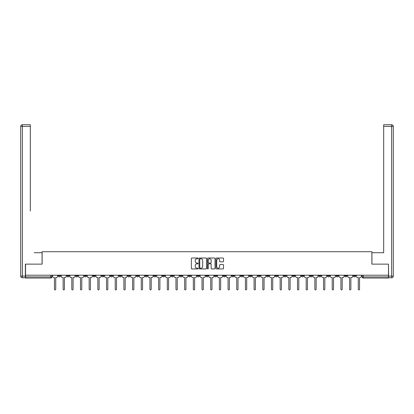 <?xml version="1.0" encoding="UTF-8"?>
<svg xmlns="http://www.w3.org/2000/svg" width="414" height="414" viewBox="0 0 414 414"><rect width="100%" height="100%" fill="white"/><g stroke="black" fill="none" stroke-linecap="round" stroke-linejoin="round"><path stroke-width="0.62" d="M198.099 258.388A0.383 0.383 0 0 0 197.716 258.005L191.91 258.005A0.549 0.549 0 0 0 191.366 258.548L191.366 268.381A0.549 0.549 0 0 0 191.91 268.929L197.716 268.929A0.383 0.383 0 0 0 198.099 268.546A0.383 0.383 0 0 0 197.716 268.163L196.966 268.163A1.749 1.749 0 0 1 195.217 266.414L195.217 265.597A1.749 1.749 0 0 1 196.966 263.847L197.716 263.847A0.383 0.383 0 0 0 198.099 263.464A0.383 0.383 0 0 0 197.716 263.081L196.966 263.081A1.749 1.749 0 0 1 195.217 261.337L195.217 260.515A1.749 1.749 0 0 1 196.966 258.771L197.716 258.771A0.383 0.383 0 0 0 198.099 258.388M344.779 275.206L344.779 275.817L347.004 275.817A1.113 1.113 0 0 1 345.892 276.93A1.113 1.113 0 0 1 344.779 275.817L344.779 275.206M292.693 275.206L292.693 275.817L294.918 275.817A1.113 1.113 0 0 1 293.805 276.93A1.113 1.113 0 0 1 292.693 275.817L292.693 275.206M284.014 275.206L284.014 275.817L286.24 275.817A1.113 1.113 0 0 1 285.127 276.93A1.113 1.113 0 0 1 284.014 275.817L284.014 275.206M231.928 275.206L231.928 275.817L234.153 275.817A1.113 1.113 0 0 1 233.041 276.93A1.113 1.113 0 0 1 231.928 275.817L231.928 275.206M223.249 275.206L223.249 275.817L225.475 275.817A1.113 1.113 0 0 1 224.362 276.93A1.113 1.113 0 0 1 223.249 275.817L223.249 275.206M214.566 275.206L214.566 275.817L216.791 275.817A1.113 1.113 0 0 1 215.678 276.93A1.113 1.113 0 0 1 214.566 275.817L214.566 275.206M197.209 275.206L197.209 275.817L199.434 275.817A1.113 1.113 0 0 1 198.322 276.93A1.113 1.113 0 0 1 197.209 275.817L197.209 275.206M179.847 275.817L179.847 275.206L179.847 275.817A1.113 1.113 0 0 0 180.959 276.93A1.113 1.113 0 0 1 179.847 275.817L182.072 275.817A1.113 1.113 0 0 1 180.959 276.93A1.113 1.113 0 0 0 182.072 275.817L182.072 275.206L182.072 275.817M171.163 275.817L171.163 275.206L171.163 275.817A1.113 1.113 0 0 0 172.276 276.93A1.113 1.113 0 0 1 171.163 275.817L173.388 275.817A1.113 1.113 0 0 1 172.276 276.93M162.485 275.817L162.485 275.206L162.485 275.817A1.113 1.113 0 0 0 163.597 276.93A1.113 1.113 0 0 1 162.485 275.817L164.71 275.817A1.113 1.113 0 0 1 163.597 276.93A1.113 1.113 0 0 0 164.71 275.817L164.71 275.206L164.71 275.817M153.801 275.206L153.801 275.817L156.031 275.817A1.113 1.113 0 0 1 154.914 276.93A1.113 1.113 0 0 1 153.801 275.817L153.801 275.206M145.123 275.206L145.123 275.817L147.348 275.817A1.113 1.113 0 0 1 146.235 276.93A1.113 1.113 0 0 1 145.123 275.817L145.123 275.206M136.444 275.206L136.444 275.817L138.669 275.817A1.113 1.113 0 0 1 137.557 276.93A1.113 1.113 0 0 1 136.444 275.817L136.444 275.206M127.76 275.817L127.76 275.206L127.76 275.817A1.113 1.113 0 0 0 128.873 276.93A1.113 1.113 0 0 1 127.76 275.817L129.986 275.817A1.113 1.113 0 0 1 128.873 276.93M110.398 275.817L110.398 275.206L110.398 275.817A1.113 1.113 0 0 0 111.511 276.93A1.113 1.113 0 0 1 110.398 275.817L112.624 275.817A1.113 1.113 0 0 1 111.511 276.93A1.113 1.113 0 0 0 112.624 275.817L112.624 275.206L112.624 275.817M101.72 275.817L101.72 275.206L101.72 275.817A1.113 1.113 0 0 0 102.832 276.93A1.113 1.113 0 0 1 101.72 275.817L103.945 275.817A1.113 1.113 0 0 1 102.832 276.93A1.113 1.113 0 0 0 103.945 275.817L103.945 275.206L103.945 275.817M93.036 275.817L93.036 275.206L93.036 275.817A1.113 1.113 0 0 0 94.154 276.93A1.113 1.113 0 0 1 93.036 275.817L95.267 275.817A1.113 1.113 0 0 1 94.154 276.93A1.113 1.113 0 0 0 95.267 275.817L95.267 275.206L95.267 275.817M84.358 275.817L84.358 275.206L84.358 275.817A1.113 1.113 0 0 0 85.47 276.93A1.113 1.113 0 0 1 84.358 275.817L86.583 275.817A1.113 1.113 0 0 1 85.47 276.93M75.679 275.817L75.679 275.206L75.679 275.817A1.113 1.113 0 0 0 76.792 276.93A1.113 1.113 0 0 1 75.679 275.817L77.904 275.817A1.113 1.113 0 0 1 76.792 276.93A1.113 1.113 0 0 0 77.904 275.817L77.904 275.206L77.904 275.817M66.996 275.817L66.996 275.206L66.996 275.817A1.113 1.113 0 0 0 68.108 276.93A1.113 1.113 0 0 1 66.996 275.817L69.221 275.817A1.113 1.113 0 0 1 68.108 276.93A1.113 1.113 0 0 0 69.221 275.817L69.221 275.206L69.221 275.817M222.965 261.855A0.549 0.549 0 0 0 223.508 261.306L223.508 258.548A0.549 0.549 0 0 0 222.965 258.005L216.517 258.005A0.549 0.549 0 0 0 215.973 258.548L215.973 268.381A0.549 0.549 0 0 0 216.517 268.929L222.965 268.929A0.549 0.549 0 0 0 223.508 268.381L223.508 265.048A0.549 0.549 0 0 0 222.965 264.505L220.207 264.505A0.549 0.549 0 0 0 219.658 265.048L219.658 266.704A1.459 1.459 0 0 1 218.199 268.163A1.459 1.459 0 0 1 216.734 266.704L216.734 260.23A1.459 1.459 0 0 1 218.199 258.771A1.459 1.459 0 0 1 219.658 260.23L219.658 261.306A0.549 0.549 0 0 0 220.207 261.855L222.965 261.855M26.765 124.743L22.372 124.743L30.325 124.743L26.765 124.743L30.325 124.743L30.325 126.41L22.372 126.41L22.372 276.097L25.373 276.097L25.373 264.132L42.124 264.132L42.124 251.722L371.875 251.722L371.875 264.132L388.461 264.132L388.461 275.206L25.539 275.206L25.539 276.93L51.864 276.93L51.864 275.206L51.864 276.93A1.113 1.113 0 0 1 50.746 278.042L25.539 278.042L25.539 276.93M25.539 264.132L25.539 275.206M206.524 258.548A0.549 0.549 0 0 0 205.975 258.005L199.532 258.005A0.549 0.549 0 0 0 198.984 258.548L198.984 268.381A0.549 0.549 0 0 0 199.532 268.929L205.975 268.929A0.549 0.549 0 0 0 206.524 268.381L206.524 258.548M208.025 258.005L214.468 258.005A0.549 0.549 0 0 1 215.016 258.548L215.016 268.381A0.549 0.549 0 0 1 214.468 268.929L211.709 268.929A0.549 0.549 0 0 1 211.166 268.381L211.166 264.396A0.549 0.549 0 0 0 210.617 263.847L208.791 263.847A0.549 0.549 0 0 0 208.242 264.396L208.242 268.546A0.383 0.383 0 0 1 207.859 268.929A0.383 0.383 0 0 1 207.476 268.546L207.476 258.548A0.549 0.549 0 0 1 208.025 258.005M362.136 275.206L362.136 276.93L388.461 276.93L388.461 278.042L363.254 278.042A1.113 1.113 0 0 1 362.136 276.93A1.113 1.113 0 0 0 363.254 278.042L363.254 275.206M388.461 275.206L388.461 276.93M355.683 275.206L355.683 275.817A1.113 1.113 0 0 1 354.57 276.93A1.113 1.113 0 0 1 353.458 275.817L355.683 275.817M353.458 275.206L353.458 275.817M347.004 275.206L347.004 275.817A1.113 1.113 0 0 1 345.892 276.93M338.321 275.206L338.321 275.817A1.113 1.113 0 0 1 337.208 276.93A1.113 1.113 0 0 1 336.096 275.817L338.321 275.817M336.096 275.206L336.096 275.817M329.642 275.206L329.642 275.817A1.113 1.113 0 0 1 328.53 276.93A1.113 1.113 0 0 1 327.417 275.817L329.642 275.817M327.417 275.206L327.417 275.817M320.964 275.206L320.964 275.817A1.113 1.113 0 0 1 319.846 276.93A1.113 1.113 0 0 1 318.733 275.817A1.113 1.113 0 0 0 319.846 276.93M318.733 275.206L318.733 275.817L320.964 275.817M312.28 275.206L312.28 275.817A1.113 1.113 0 0 1 311.168 276.93A1.113 1.113 0 0 1 310.055 275.817L312.28 275.817M310.055 275.206L310.055 275.817M303.602 275.206L303.602 275.817A1.113 1.113 0 0 1 302.489 276.93A1.113 1.113 0 0 1 301.376 275.817L303.602 275.817M301.376 275.206L301.376 275.817M294.918 275.206L294.918 275.817M286.24 275.206L286.24 275.817L286.24 275.206M277.556 275.206L277.556 275.817A1.113 1.113 0 0 1 276.443 276.93A1.113 1.113 0 0 1 275.331 275.817L277.556 275.817M275.331 275.206L275.331 275.817M268.877 275.206L268.877 275.817A1.113 1.113 0 0 1 267.765 276.93A1.113 1.113 0 0 1 266.652 275.817L268.877 275.817M266.652 275.206L266.652 275.817M260.199 275.206L260.199 275.817A1.113 1.113 0 0 1 259.086 276.93A1.113 1.113 0 0 1 257.969 275.817L260.199 275.817M257.969 275.206L257.969 275.817M251.515 275.206L251.515 275.817A1.113 1.113 0 0 1 250.403 276.93A1.113 1.113 0 0 1 249.29 275.817L251.515 275.817M249.29 275.206L249.29 275.817M242.837 275.206L242.837 275.817A1.113 1.113 0 0 1 241.724 276.93A1.113 1.113 0 0 1 240.612 275.817L242.837 275.817M240.612 275.206L240.612 275.817M234.153 275.206L234.153 275.817A1.113 1.113 0 0 1 233.041 276.93M225.475 275.206L225.475 275.817M216.791 275.817L216.791 275.206L216.791 275.817A1.113 1.113 0 0 1 215.678 276.93M208.113 275.206L208.113 275.817A1.113 1.113 0 0 1 207 276.93A1.113 1.113 0 0 1 205.887 275.817A1.113 1.113 0 0 0 207 276.93A1.113 1.113 0 0 0 208.113 275.817L205.887 275.817L205.887 275.206M199.434 275.817L199.434 275.206L199.434 275.817A1.113 1.113 0 0 1 198.322 276.93M190.75 275.206L190.75 275.817A1.113 1.113 0 0 1 189.638 276.93A1.113 1.113 0 0 1 188.525 275.817A1.113 1.113 0 0 0 189.638 276.93M188.525 275.206L188.525 275.817L190.75 275.817M173.388 275.206L173.388 275.817L173.388 275.206M156.031 275.817L156.031 275.206L156.031 275.817A1.113 1.113 0 0 1 154.914 276.93M147.348 275.817L147.348 275.206L147.348 275.817A1.113 1.113 0 0 1 146.235 276.93M138.669 275.817L138.669 275.206L138.669 275.817A1.113 1.113 0 0 1 137.557 276.93M129.986 275.206L129.986 275.817L129.986 275.206M121.307 275.817L121.307 275.206L121.307 275.817A1.113 1.113 0 0 1 120.195 276.93A1.113 1.113 0 0 1 119.082 275.817L121.307 275.817A1.113 1.113 0 0 1 120.195 276.93M119.082 275.206L119.082 275.817M86.583 275.206L86.583 275.817L86.583 275.206M60.542 275.206L60.542 275.817A1.113 1.113 0 0 1 59.43 276.93A1.113 1.113 0 0 1 58.317 275.817A1.113 1.113 0 0 0 59.43 276.93A1.113 1.113 0 0 0 60.542 275.817L60.542 275.206M58.317 275.206L58.317 275.817L60.542 275.817M50.746 275.206L50.746 278.042A1.113 1.113 0 0 0 51.864 276.93M200.133 258.771A0.383 0.383 0 0 0 199.75 259.148L199.75 267.78A0.383 0.383 0 0 0 200.133 268.163L200.925 268.163A1.749 1.749 0 0 0 202.674 266.414L202.674 260.515A1.749 1.749 0 0 0 200.925 258.771L200.133 258.771M211.166 260.256A1.459 1.459 0 0 0 209.701 258.797A1.459 1.459 0 0 0 208.242 260.256L208.242 262.538A0.549 0.549 0 0 0 208.791 263.081L210.617 263.081A0.549 0.549 0 0 0 211.166 262.538L211.166 260.256M52.614 275.206L52.614 276.376A1.113 1.113 0 0 0 53.727 277.489L54.451 277.489L54.451 289.257A0.642 0.642 0 0 0 55.088 289.898A0.642 0.642 0 0 0 55.73 289.257L55.73 277.489L56.454 277.489A1.113 1.113 0 0 0 57.567 276.376L57.567 275.206M61.293 275.206L61.293 276.376A1.113 1.113 0 0 0 62.405 277.489L63.13 277.489L63.13 289.257A0.642 0.642 0 0 0 63.772 289.898A0.642 0.642 0 0 0 64.408 289.257L64.408 277.489L65.133 277.489A1.113 1.113 0 0 0 66.245 276.376L66.245 275.206M69.976 275.206L69.976 276.376A1.113 1.113 0 0 0 71.089 277.489L71.808 277.489L71.808 289.257A0.642 0.642 0 0 0 72.45 289.898A0.642 0.642 0 0 0 73.092 289.257L73.092 277.489L73.811 277.489A1.113 1.113 0 0 0 74.924 276.376L74.924 275.206M42.068 264.132L42.068 252.726L34.165 252.726M30.325 126.41L30.325 210.995M25.373 276.097L25.373 277.768L22.372 277.768A1.672 1.672 0 0 1 20.7 276.097L20.7 126.41A1.672 1.672 0 0 1 22.372 124.743A1.672 1.672 0 0 0 20.7 126.41A1.672 1.672 0 0 1 22.372 124.743A1.672 1.672 0 0 0 20.7 126.41L22.372 126.41L22.372 124.743M379.835 252.726L383.674 252.726L383.674 124.743L391.628 124.743L383.674 124.743M371.932 264.132L371.932 252.726L383.674 252.726L383.674 210.995M388.627 276.097L391.628 276.097L391.628 126.41L393.3 126.41A1.672 1.672 0 0 0 391.628 124.743A1.672 1.672 0 0 1 393.3 126.41L393.3 276.097A1.672 1.672 0 0 1 391.628 277.768L388.627 277.768L388.461 264.132M391.628 277.768A1.672 1.672 0 0 0 393.3 276.097L391.628 276.097L391.628 277.768M78.655 275.206L78.655 276.376A1.113 1.113 0 0 0 79.767 277.489L80.492 277.489L80.492 289.257A0.642 0.642 0 0 0 81.128 289.898A0.642 0.642 0 0 0 81.77 289.257L81.77 277.489L82.495 277.489A1.113 1.113 0 0 0 83.607 276.376L83.607 275.206M87.333 275.206L87.333 276.376A1.113 1.113 0 0 0 88.446 277.489L89.17 277.489L89.17 289.257A0.642 0.642 0 0 0 89.812 289.898A0.642 0.642 0 0 0 90.449 289.257L90.449 277.489L91.173 277.489A1.113 1.113 0 0 0 92.286 276.376L92.286 275.206M96.017 275.206L96.017 276.376A1.113 1.113 0 0 0 97.13 277.489L97.854 277.489L97.854 289.257A0.642 0.642 0 0 0 98.491 289.898A0.642 0.642 0 0 0 99.132 289.257L99.132 277.489L99.857 277.489A1.113 1.113 0 0 0 100.969 276.376L100.969 275.206M104.695 275.206L104.695 276.376A1.113 1.113 0 0 0 105.808 277.489L106.533 277.489L106.533 289.257A0.642 0.642 0 0 0 107.174 289.898A0.642 0.642 0 0 0 107.811 289.257L107.811 277.489L108.535 277.489A1.113 1.113 0 0 0 109.648 276.376L109.648 275.206M113.379 275.206L113.379 276.376A1.113 1.113 0 0 0 114.492 277.489L115.211 277.489L115.211 289.257A0.642 0.642 0 0 0 115.853 289.898A0.642 0.642 0 0 0 116.494 289.257L116.494 277.489L117.219 277.489A1.113 1.113 0 0 0 118.332 276.376L118.332 275.206M122.058 275.206L122.058 276.376A1.113 1.113 0 0 0 123.17 277.489L123.895 277.489L123.895 289.257A0.642 0.642 0 0 0 124.536 289.898A0.642 0.642 0 0 0 125.173 289.257L125.173 277.489L125.897 277.489A1.113 1.113 0 0 0 127.01 276.376L127.01 275.206M130.736 275.206L130.736 276.376A1.113 1.113 0 0 0 131.849 277.489L132.573 277.489L132.573 289.257A0.642 0.642 0 0 0 133.215 289.898A0.642 0.642 0 0 0 133.857 289.257L133.857 277.489L134.576 277.489A1.113 1.113 0 0 0 135.688 276.376L135.688 275.206M139.42 275.206L139.42 276.376A1.113 1.113 0 0 0 140.532 277.489L141.257 277.489L141.257 289.257A0.642 0.642 0 0 0 141.893 289.898A0.642 0.642 0 0 0 142.535 289.257L142.535 277.489L143.26 277.489A1.113 1.113 0 0 0 144.372 276.376L144.372 275.206M148.098 275.206L148.098 276.376A1.113 1.113 0 0 0 149.211 277.489L149.935 277.489L149.935 289.257A0.642 0.642 0 0 0 150.577 289.898A0.642 0.642 0 0 0 151.213 289.257L151.213 277.489L151.938 277.489A1.113 1.113 0 0 0 153.051 276.376L153.051 275.206M156.782 275.206L156.782 276.376A1.113 1.113 0 0 0 157.894 277.489L158.619 277.489L158.619 289.257A0.642 0.642 0 0 0 159.255 289.898A0.642 0.642 0 0 0 159.897 289.257L159.897 277.489L160.622 277.489A1.113 1.113 0 0 0 161.734 276.376L161.734 275.206M165.46 275.206L165.46 276.376A1.113 1.113 0 0 0 166.573 277.489L167.297 277.489L167.297 289.257A0.642 0.642 0 0 0 167.939 289.898A0.642 0.642 0 0 0 168.576 289.257L168.576 277.489L169.3 277.489A1.113 1.113 0 0 0 170.413 276.376L170.413 275.206M174.144 275.206L174.144 276.376A1.113 1.113 0 0 0 175.257 277.489L175.976 277.489L175.976 289.257A0.642 0.642 0 0 0 176.618 289.898A0.642 0.642 0 0 0 177.259 289.257L177.259 277.489L177.979 277.489A1.113 1.113 0 0 0 179.096 276.376L179.096 275.206M182.822 275.206L182.822 276.376A1.113 1.113 0 0 0 183.935 277.489L184.66 277.489L184.66 289.257A0.642 0.642 0 0 0 185.296 289.898A0.642 0.642 0 0 0 185.938 289.257L185.938 277.489L186.662 277.489A1.113 1.113 0 0 0 187.775 276.376L187.775 275.206M191.501 275.206L191.501 276.376A1.113 1.113 0 0 0 192.613 277.489L193.338 277.489L193.338 289.257A0.642 0.642 0 0 0 193.98 289.898A0.642 0.642 0 0 0 194.621 289.257L194.621 277.489L195.341 277.489A1.113 1.113 0 0 0 196.453 276.376L196.453 275.206M200.185 275.206L200.185 276.376A1.113 1.113 0 0 0 201.297 277.489L202.022 277.489L202.022 289.257A0.642 0.642 0 0 0 202.658 289.898A0.642 0.642 0 0 0 203.3 289.257L203.3 277.489L204.024 277.489A1.113 1.113 0 0 0 205.137 276.376L205.137 275.206M208.863 275.206L208.863 276.376A1.113 1.113 0 0 0 209.976 277.489L210.7 277.489L210.7 289.257A0.642 0.642 0 0 0 211.342 289.898A0.642 0.642 0 0 0 211.978 289.257L211.978 277.489L212.703 277.489A1.113 1.113 0 0 0 213.815 276.376L213.815 275.206M217.547 275.206L217.547 276.376A1.113 1.113 0 0 0 218.659 277.489L219.379 277.489L219.379 289.257A0.642 0.642 0 0 0 220.02 289.898A0.642 0.642 0 0 0 220.662 289.257L220.662 277.489L221.386 277.489A1.113 1.113 0 0 0 222.499 276.376L222.499 275.206M226.225 275.206L226.225 276.376A1.113 1.113 0 0 0 227.338 277.489L228.062 277.489L228.062 289.257A0.642 0.642 0 0 0 228.704 289.898A0.642 0.642 0 0 0 229.34 289.257L229.34 277.489L230.065 277.489A1.113 1.113 0 0 0 231.178 276.376L231.178 275.206M234.904 275.206L234.904 276.376A1.113 1.113 0 0 0 236.021 277.489L236.741 277.489L236.741 289.257A0.642 0.642 0 0 0 237.382 289.898A0.642 0.642 0 0 0 238.024 289.257L238.024 277.489L238.743 277.489A1.113 1.113 0 0 0 239.856 276.376L239.856 275.206M243.587 275.206L243.587 276.376A1.113 1.113 0 0 0 244.7 277.489L245.424 277.489L245.424 289.257A0.642 0.642 0 0 0 246.061 289.898A0.642 0.642 0 0 0 246.703 289.257L246.703 277.489L247.427 277.489A1.113 1.113 0 0 0 248.54 276.376L248.54 275.206M252.266 275.206L252.266 276.376A1.113 1.113 0 0 0 253.378 277.489L254.103 277.489L254.103 289.257A0.642 0.642 0 0 0 254.745 289.898A0.642 0.642 0 0 0 255.381 289.257L255.381 277.489L256.106 277.489A1.113 1.113 0 0 0 257.218 276.376L257.218 275.206M260.949 275.206L260.949 276.376A1.113 1.113 0 0 0 262.062 277.489L262.786 277.489L262.786 289.257A0.642 0.642 0 0 0 263.423 289.898A0.642 0.642 0 0 0 264.065 289.257L264.065 277.489L264.789 277.489A1.113 1.113 0 0 0 265.902 276.376L265.902 275.206M269.628 275.206L269.628 276.376A1.113 1.113 0 0 0 270.74 277.489L271.465 277.489L271.465 289.257A0.642 0.642 0 0 0 272.107 289.898A0.642 0.642 0 0 0 272.743 289.257L272.743 277.489L273.468 277.489A1.113 1.113 0 0 0 274.58 276.376L274.58 275.206M278.311 275.206L278.311 276.376A1.113 1.113 0 0 0 279.424 277.489L280.143 277.489L280.143 289.257A0.642 0.642 0 0 0 280.785 289.898A0.642 0.642 0 0 0 281.427 289.257L281.427 277.489L282.151 277.489A1.113 1.113 0 0 0 283.264 276.376L283.264 275.206M286.99 275.206L286.99 276.376A1.113 1.113 0 0 0 288.103 277.489L288.827 277.489L288.827 289.257A0.642 0.642 0 0 0 289.464 289.898A0.642 0.642 0 0 0 290.105 289.257L290.105 277.489L290.83 277.489A1.113 1.113 0 0 0 291.942 276.376L291.942 275.206M295.668 275.206L295.668 276.376A1.113 1.113 0 0 0 296.781 277.489L297.506 277.489L297.506 289.257A0.642 0.642 0 0 0 298.147 289.898A0.642 0.642 0 0 0 298.789 289.257L298.789 277.489L299.508 277.489A1.113 1.113 0 0 0 300.621 276.376L300.621 275.206M304.352 275.206L304.352 276.376A1.113 1.113 0 0 0 305.465 277.489L306.189 277.489L306.189 289.257A0.642 0.642 0 0 0 306.826 289.898A0.642 0.642 0 0 0 307.467 289.257L307.467 277.489L308.192 277.489A1.113 1.113 0 0 0 309.305 276.376L309.305 275.206M313.031 275.206L313.031 276.376A1.113 1.113 0 0 0 314.143 277.489L314.868 277.489L314.868 289.257A0.642 0.642 0 0 0 315.509 289.898A0.642 0.642 0 0 0 316.146 289.257L316.146 277.489L316.87 277.489A1.113 1.113 0 0 0 317.983 276.376L317.983 275.206M321.714 275.206L321.714 276.376A1.113 1.113 0 0 0 322.827 277.489L323.551 277.489L323.551 289.257A0.642 0.642 0 0 0 324.188 289.898A0.642 0.642 0 0 0 324.83 289.257L324.83 277.489L325.554 277.489A1.113 1.113 0 0 0 326.667 276.376L326.667 275.206M330.393 275.206L330.393 276.376A1.113 1.113 0 0 0 331.505 277.489L332.23 277.489L332.23 289.257A0.642 0.642 0 0 0 332.872 289.898A0.642 0.642 0 0 0 333.508 289.257L333.508 277.489L334.233 277.489A1.113 1.113 0 0 0 335.345 276.376L335.345 275.206M339.076 275.206L339.076 276.376A1.113 1.113 0 0 0 340.189 277.489L340.908 277.489L340.908 289.257A0.642 0.642 0 0 0 341.55 289.898A0.642 0.642 0 0 0 342.192 289.257L342.192 277.489L342.911 277.489A1.113 1.113 0 0 0 344.024 276.376L344.024 275.206M347.755 275.206L347.755 276.376A1.113 1.113 0 0 0 348.867 277.489L349.592 277.489L349.592 289.257A0.642 0.642 0 0 0 350.228 289.898A0.642 0.642 0 0 0 350.87 289.257L350.87 277.489L351.595 277.489A1.113 1.113 0 0 0 352.707 276.376L352.707 275.206M356.433 275.206L356.433 276.376A1.113 1.113 0 0 0 357.546 277.489L358.27 277.489L358.27 289.257A0.642 0.642 0 0 0 358.912 289.898A0.642 0.642 0 0 0 359.549 289.257L359.549 277.489L360.273 277.489A1.113 1.113 0 0 0 361.386 276.376L361.386 275.206M22.372 277.768L22.372 276.097L20.7 276.097M391.628 124.743L391.628 126.41L383.674 126.41"/></g></svg>
